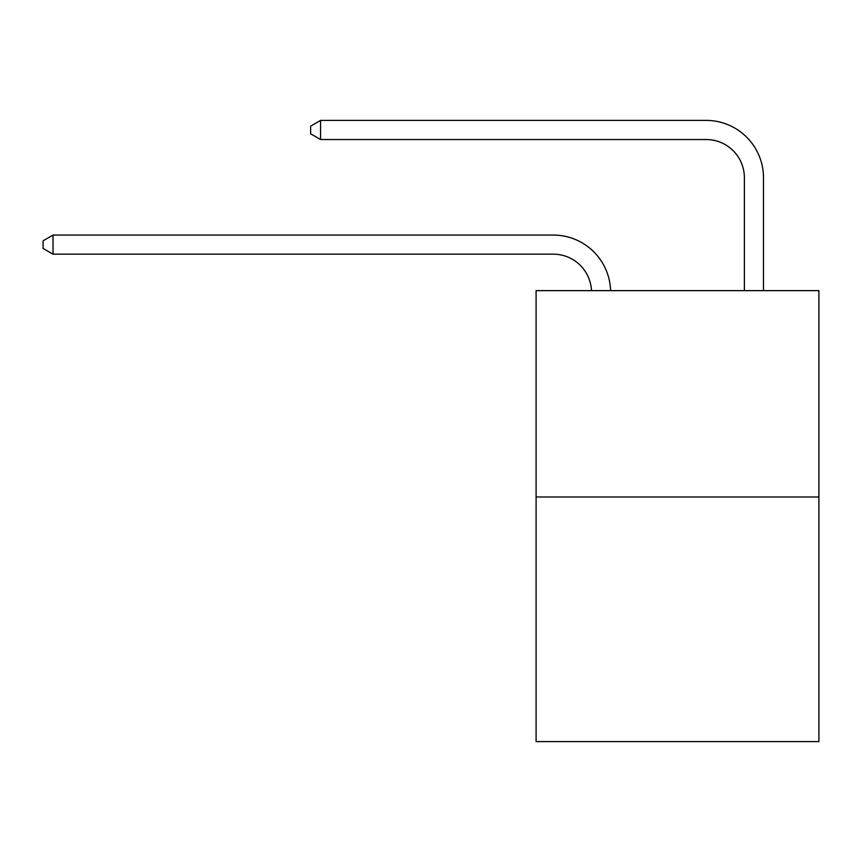 <?xml version="1.0" encoding="UTF-8"?>
<svg xmlns="http://www.w3.org/2000/svg" width="862" height="862" viewBox="0 0 862 862"><rect width="100%" height="100%" fill="white"/><g stroke="black" fill="none" stroke-linecap="round" stroke-linejoin="round"><path stroke-width="1.29" d="M818.9 496.997L818.9 290.634L536.099 290.634L536.099 741.589L818.9 741.589L818.9 496.997L536.099 496.997M553.296 254.171A38.219 38.219 0 0 1 591.472 290.634A38.219 38.219 0 0 0 553.296 254.171A38.219 38.219 0 0 1 591.472 290.634A38.219 38.219 0 0 0 553.296 254.171A38.219 38.219 0 0 1 591.472 290.634A38.219 38.219 0 0 0 553.296 254.171A38.219 38.219 0 0 1 591.472 290.634A38.219 38.219 0 0 0 553.296 254.171A38.219 38.219 0 0 1 591.472 290.634A38.219 38.219 0 0 0 553.296 254.171A38.219 38.219 0 0 1 591.472 290.634A38.219 38.219 0 0 0 553.296 254.171A38.219 38.219 0 0 1 591.472 290.634A38.219 38.219 0 0 0 553.296 254.171A38.219 38.219 0 0 1 591.472 290.634A38.219 38.219 0 0 0 553.296 254.171A38.219 38.219 0 0 1 591.472 290.634A38.219 38.219 0 0 0 553.296 254.171A38.219 38.219 0 0 1 591.472 290.634A38.219 38.219 0 0 0 553.296 254.171A38.219 38.219 0 0 1 591.472 290.634A38.219 38.219 0 0 0 553.296 254.171A38.219 38.219 0 0 1 591.472 290.634A38.219 38.219 0 0 0 553.296 254.171A38.219 38.219 0 0 1 591.472 290.634A38.219 38.219 0 0 0 553.296 254.171A38.219 38.219 0 0 1 591.472 290.634A38.219 38.219 0 0 0 553.296 254.171A38.219 38.219 0 0 1 591.472 290.634A38.219 38.219 0 0 0 553.296 254.171A38.219 38.219 0 0 1 591.472 290.634A38.219 38.219 0 0 0 553.296 254.171A38.219 38.219 0 0 1 591.472 290.634A38.219 38.219 0 0 0 553.296 254.171A38.219 38.219 0 0 1 591.472 290.634A38.219 38.219 0 0 0 553.296 254.171A38.219 38.219 0 0 1 591.472 290.634A38.219 38.219 0 0 0 553.296 254.171A38.219 38.219 0 0 1 591.472 290.634A38.219 38.219 0 0 0 553.296 254.171L53.035 254.171L43.1 248.439L43.1 240.8L53.035 235.067L553.296 235.067A57.323 57.323 0 0 1 610.587 290.634M744.38 290.634L744.38 177.734A38.219 38.219 0 0 0 706.161 139.525L320.556 139.525L310.622 133.793L310.622 126.143L320.556 120.411L706.161 120.411A57.323 57.323 0 0 1 763.484 177.734L763.484 290.634M53.035 254.171L53.035 235.067L553.296 235.067M744.38 177.734A38.219 38.219 0 0 0 706.161 139.525A38.219 38.219 0 0 1 744.38 177.734A38.219 38.219 0 0 0 706.161 139.525A38.219 38.219 0 0 1 744.38 177.734A38.219 38.219 0 0 0 706.161 139.525A38.219 38.219 0 0 1 744.38 177.734A38.219 38.219 0 0 0 706.161 139.525A38.219 38.219 0 0 1 744.38 177.734A38.219 38.219 0 0 0 706.161 139.525A38.219 38.219 0 0 1 744.38 177.734A38.219 38.219 0 0 0 706.161 139.525A38.219 38.219 0 0 1 744.38 177.734A38.219 38.219 0 0 0 706.161 139.525A38.219 38.219 0 0 1 744.38 177.734A38.219 38.219 0 0 0 706.161 139.525A38.219 38.219 0 0 1 744.38 177.734A38.219 38.219 0 0 0 706.161 139.525A38.219 38.219 0 0 1 744.38 177.734A38.219 38.219 0 0 0 706.161 139.525A38.219 38.219 0 0 1 744.38 177.734A38.219 38.219 0 0 0 706.161 139.525A38.219 38.219 0 0 1 744.38 177.734A38.219 38.219 0 0 0 706.161 139.525A38.219 38.219 0 0 1 744.38 177.734A38.219 38.219 0 0 0 706.161 139.525A38.219 38.219 0 0 1 744.38 177.734A38.219 38.219 0 0 0 706.161 139.525A38.219 38.219 0 0 1 744.38 177.734A38.219 38.219 0 0 0 706.161 139.525A38.219 38.219 0 0 1 744.38 177.734A38.219 38.219 0 0 0 706.161 139.525A38.219 38.219 0 0 1 744.38 177.734A38.219 38.219 0 0 0 706.161 139.525A38.219 38.219 0 0 1 744.38 177.734A38.219 38.219 0 0 0 706.161 139.525A38.219 38.219 0 0 1 744.38 177.734A38.219 38.219 0 0 0 706.161 139.525A38.219 38.219 0 0 1 744.38 177.734A38.219 38.219 0 0 0 706.161 139.525M320.556 139.525L320.556 120.411L706.161 120.411"/></g></svg>
